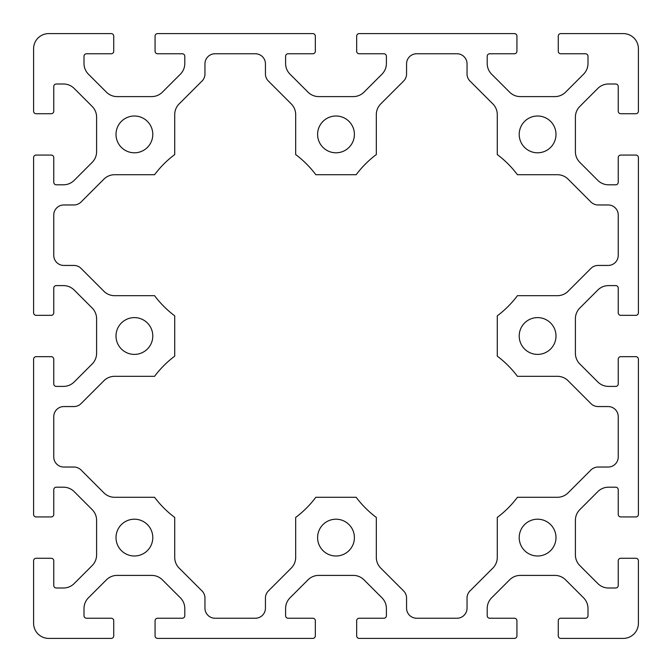 <?xml version="1.0" encoding="UTF-8"?>
<svg xmlns="http://www.w3.org/2000/svg" width="672" height="672" viewBox="0 0 672 672"><rect width="100%" height="100%" fill="white"/><g stroke="black" fill="none" stroke-linecap="round" stroke-linejoin="round"><path stroke-width="1.01" d="M113.736 635.88A2.52 2.52 0 0 1 111.216 638.4L48.72 638.4A15.12 15.12 0 0 1 33.6 623.28L33.6 560.784A2.52 2.52 0 0 1 36.12 558.264L51.24 558.264A2.52 2.52 0 0 1 53.76 560.784L53.76 585.48A2.52 2.52 0 0 0 56.28 588L63.479 588A15.12 15.12 0 0 0 74.172 583.573L92.173 565.572A15.12 15.12 0 0 0 96.6 554.879L96.6 520.321A15.12 15.12 0 0 0 92.173 509.628L74.172 491.627A15.12 15.12 0 0 0 63.479 487.2L56.28 487.2A2.52 2.52 0 0 0 53.76 489.72L53.76 514.416A2.52 2.52 0 0 1 51.24 516.936L36.12 516.936A2.52 2.52 0 0 1 33.6 514.416L33.6 359.184A2.52 2.52 0 0 1 36.12 356.664L51.24 356.664A2.52 2.52 0 0 1 53.76 359.184L53.76 383.88A2.52 2.52 0 0 0 56.28 386.4L63.479 386.4A15.12 15.12 0 0 0 74.172 381.973L92.173 363.972A15.12 15.12 0 0 0 96.6 353.279L96.6 318.721A15.12 15.12 0 0 0 92.173 308.028L74.172 290.027A15.12 15.12 0 0 0 63.479 285.6L56.28 285.6A2.52 2.52 0 0 0 53.76 288.12L53.76 312.816A2.52 2.52 0 0 1 51.24 315.336L36.12 315.336A2.52 2.52 0 0 1 33.6 312.816L33.6 157.584A2.52 2.52 0 0 1 36.12 155.064L51.24 155.064A2.52 2.52 0 0 1 53.76 157.584L53.76 182.28A2.52 2.52 0 0 0 56.28 184.8L63.479 184.8A15.12 15.12 0 0 0 74.172 180.373L92.173 162.372A15.12 15.12 0 0 0 96.6 151.679L96.6 117.121A15.12 15.12 0 0 0 92.173 106.428L74.172 88.427A15.12 15.12 0 0 0 63.479 84L56.28 84A2.52 2.52 0 0 0 53.76 86.52L53.76 111.216A2.52 2.52 0 0 1 51.24 113.736L36.12 113.736A2.52 2.52 0 0 1 33.6 111.216L33.6 48.72A15.12 15.12 0 0 1 48.72 33.6L111.216 33.6A2.52 2.52 0 0 1 113.736 36.12L113.736 51.24A2.52 2.52 0 0 1 111.216 53.76L86.52 53.76A2.52 2.52 0 0 0 84 56.28L84 63.479A15.12 15.12 0 0 0 88.427 74.172L106.428 92.173A15.12 15.12 0 0 0 117.121 96.6L151.679 96.6A15.12 15.12 0 0 0 162.372 92.173L180.373 74.172A15.12 15.12 0 0 0 184.8 63.479L184.8 56.28A2.52 2.52 0 0 0 182.28 53.76L157.584 53.76A2.52 2.52 0 0 1 155.064 51.24L155.064 36.12A2.52 2.52 0 0 1 157.584 33.6L312.816 33.6A2.52 2.52 0 0 1 315.336 36.12L315.336 51.24A2.52 2.52 0 0 1 312.816 53.76L288.12 53.76A2.52 2.52 0 0 0 285.6 56.28L285.6 63.479A15.12 15.12 0 0 0 290.027 74.172L308.028 92.173A15.12 15.12 0 0 0 318.721 96.6L353.279 96.6A15.12 15.12 0 0 0 363.972 92.173L381.973 74.172A15.12 15.12 0 0 0 386.4 63.479L386.4 56.28A2.52 2.52 0 0 0 383.88 53.76L359.184 53.76A2.52 2.52 0 0 1 356.664 51.24L356.664 36.12A2.52 2.52 0 0 1 359.184 33.6L514.416 33.6A2.52 2.52 0 0 1 516.936 36.12L516.936 51.24A2.52 2.52 0 0 1 514.416 53.76L489.72 53.76A2.52 2.52 0 0 0 487.2 56.28L487.2 63.479A15.12 15.12 0 0 0 491.627 74.172L509.628 92.173A15.12 15.12 0 0 0 520.321 96.6L554.879 96.6A15.12 15.12 0 0 0 565.572 92.173L583.573 74.172A15.12 15.12 0 0 0 588 63.479L588 56.28A2.52 2.52 0 0 0 585.48 53.76L560.784 53.76A2.52 2.52 0 0 1 558.264 51.24L558.264 36.12A2.52 2.52 0 0 1 560.784 33.6L623.28 33.6A15.12 15.12 0 0 1 638.4 48.72L638.4 111.216A2.52 2.52 0 0 1 635.88 113.736L620.76 113.736A2.52 2.52 0 0 1 618.24 111.216L618.24 86.52A2.52 2.52 0 0 0 615.72 84L608.521 84A15.12 15.12 0 0 0 597.828 88.427L579.827 106.428A15.12 15.12 0 0 0 575.4 117.121L575.4 151.679A15.12 15.12 0 0 0 579.827 162.372L597.828 180.373A15.12 15.12 0 0 0 608.521 184.8L615.72 184.8A2.52 2.52 0 0 0 618.24 182.28L618.24 157.584A2.52 2.52 0 0 1 620.76 155.064L635.88 155.064A2.52 2.52 0 0 1 638.4 157.584L638.4 312.816A2.52 2.52 0 0 1 635.88 315.336L620.76 315.336A2.52 2.52 0 0 1 618.24 312.816L618.24 288.12A2.52 2.52 0 0 0 615.72 285.6L608.521 285.6A15.12 15.12 0 0 0 597.828 290.027L579.827 308.028A15.12 15.12 0 0 0 575.4 318.721L575.4 353.279A15.12 15.12 0 0 0 579.827 363.972L597.828 381.973A15.12 15.12 0 0 0 608.521 386.4L615.72 386.4A2.52 2.52 0 0 0 618.24 383.88L618.24 359.184A2.52 2.52 0 0 1 620.76 356.664L635.88 356.664A2.52 2.52 0 0 1 638.4 359.184L638.4 514.416A2.52 2.52 0 0 1 635.88 516.936L620.76 516.936A2.52 2.52 0 0 1 618.24 514.416L618.24 489.72A2.52 2.52 0 0 0 615.72 487.2L608.521 487.2A15.12 15.12 0 0 0 597.828 491.627L579.827 509.628A15.12 15.12 0 0 0 575.4 520.321L575.4 554.879A15.12 15.12 0 0 0 579.827 565.572L597.828 583.573A15.12 15.12 0 0 0 608.521 588L615.72 588A2.52 2.52 0 0 0 618.24 585.48L618.24 560.784A2.52 2.52 0 0 1 620.76 558.264L635.88 558.264A2.52 2.52 0 0 1 638.4 560.784L638.4 623.28A15.12 15.12 0 0 1 623.28 638.4L560.784 638.4A2.52 2.52 0 0 1 558.264 635.88L558.264 620.76A2.52 2.52 0 0 1 560.784 618.24L585.48 618.24A2.52 2.52 0 0 0 588 615.72L588 608.521A15.12 15.12 0 0 0 583.573 597.828L565.572 579.827A15.12 15.12 0 0 0 554.879 575.4L520.321 575.4A15.12 15.12 0 0 0 509.628 579.827L491.627 597.828A15.12 15.12 0 0 0 487.2 608.521L487.2 615.72A2.52 2.52 0 0 0 489.72 618.24L514.416 618.24A2.52 2.52 0 0 1 516.936 620.76L516.936 635.88A2.52 2.52 0 0 1 514.416 638.4L359.184 638.4A2.52 2.52 0 0 1 356.664 635.88L356.664 620.76A2.52 2.52 0 0 1 359.184 618.24L383.88 618.24A2.52 2.52 0 0 0 386.4 615.72L386.4 608.521A15.12 15.12 0 0 0 381.973 597.828L363.972 579.827A15.12 15.12 0 0 0 353.279 575.4L318.721 575.4A15.12 15.12 0 0 0 308.028 579.827L290.027 597.828A15.12 15.12 0 0 0 285.6 608.521L285.6 615.72A2.52 2.52 0 0 0 288.12 618.24L312.816 618.24A2.52 2.52 0 0 1 315.336 620.76L315.336 635.88A2.52 2.52 0 0 1 312.816 638.4L157.584 638.4A2.52 2.52 0 0 1 155.064 635.88L155.064 620.76A2.52 2.52 0 0 1 157.584 618.24L182.28 618.24A2.52 2.52 0 0 0 184.8 615.72L184.8 608.521A15.12 15.12 0 0 0 180.373 597.828L162.372 579.827A15.12 15.12 0 0 0 151.679 575.4L117.121 575.4A15.12 15.12 0 0 0 106.428 579.827L88.427 597.828A15.12 15.12 0 0 0 84 608.521L84 615.72A2.52 2.52 0 0 0 86.52 618.24L111.216 618.24A2.52 2.52 0 0 1 113.736 620.76L113.736 635.88M116.004 134.4A18.396 18.396 0 0 1 134.4 116.004A18.396 18.396 0 0 1 152.796 134.4A18.396 18.396 0 0 1 134.4 152.796A18.396 18.396 0 0 1 116.004 134.4M116.004 537.6A18.396 18.396 0 0 1 134.4 519.204A18.396 18.396 0 0 1 152.796 537.6A18.396 18.396 0 0 1 134.4 555.996A18.396 18.396 0 0 1 116.004 537.6M519.204 537.6A18.396 18.396 0 0 1 537.6 519.204A18.396 18.396 0 0 1 555.996 537.6A18.396 18.396 0 0 1 537.6 555.996A18.396 18.396 0 0 1 519.204 537.6M519.204 134.4A18.396 18.396 0 0 1 537.6 116.004A18.396 18.396 0 0 1 555.996 134.4A18.396 18.396 0 0 1 537.6 152.796A18.396 18.396 0 0 1 519.204 134.4M519.204 336A18.396 18.396 0 0 1 537.6 317.604A18.396 18.396 0 0 1 555.996 336A18.396 18.396 0 0 1 537.6 354.396A18.396 18.396 0 0 1 519.204 336M317.604 537.6A18.396 18.396 0 0 1 336 519.204A18.396 18.396 0 0 1 354.396 537.6A18.396 18.396 0 0 1 336 555.996A18.396 18.396 0 0 1 317.604 537.6M116.004 336A18.396 18.396 0 0 1 134.4 317.604A18.396 18.396 0 0 1 152.796 336A18.396 18.396 0 0 1 134.4 354.396A18.396 18.396 0 0 1 116.004 336M317.604 134.4A18.396 18.396 0 0 1 336 116.004A18.396 18.396 0 0 1 354.396 134.4A18.396 18.396 0 0 1 336 152.796A18.396 18.396 0 0 1 317.604 134.4M81.052 403.612A10.08 10.08 0 0 1 73.92 406.56L63.84 406.56A10.08 10.08 0 0 0 53.76 416.64L53.76 456.96A10.08 10.08 0 0 0 63.84 467.04L73.92 467.04A10.08 10.08 0 0 1 81.052 469.988L103.908 492.853A15.12 15.12 0 0 0 114.601 497.28L154.56 497.28A100.8 100.8 0 0 0 174.72 517.44L174.72 557.399A15.12 15.12 0 0 0 179.147 568.092L202.012 590.948A10.08 10.08 0 0 1 204.96 598.08L204.96 608.16A10.08 10.08 0 0 0 215.04 618.24L255.36 618.24A10.08 10.08 0 0 0 265.44 608.16L265.44 598.08A10.08 10.08 0 0 1 268.388 590.948L291.253 568.092A15.12 15.12 0 0 0 295.68 557.399L295.68 517.44A100.8 100.8 0 0 0 315.84 497.28L356.16 497.28A100.8 100.8 0 0 0 376.32 517.44L376.32 557.399A15.12 15.12 0 0 0 380.747 568.092L403.612 590.948A10.08 10.08 0 0 1 406.56 598.08L406.56 608.16A10.08 10.08 0 0 0 416.64 618.24L456.96 618.24A10.08 10.08 0 0 0 467.04 608.16L467.04 598.08A10.08 10.08 0 0 1 469.988 590.948L492.853 568.092A15.12 15.12 0 0 0 497.28 557.399L497.28 517.44A100.8 100.8 0 0 0 517.44 497.28L557.399 497.28A15.12 15.12 0 0 0 568.092 492.853L590.948 469.988A10.08 10.08 0 0 1 598.08 467.04L608.16 467.04A10.08 10.08 0 0 0 618.24 456.96L618.24 416.64A10.08 10.08 0 0 0 608.16 406.56L598.08 406.56A10.08 10.08 0 0 1 590.948 403.612L568.092 380.747A15.12 15.12 0 0 0 557.399 376.32L517.44 376.32A100.8 100.8 0 0 0 497.28 356.16L497.28 315.84A100.8 100.8 0 0 0 517.44 295.68L557.399 295.68A15.12 15.12 0 0 0 568.092 291.253L590.948 268.388A10.08 10.08 0 0 1 598.08 265.44L608.16 265.44A10.08 10.08 0 0 0 618.24 255.36L618.24 215.04A10.08 10.08 0 0 0 608.16 204.96L598.08 204.96A10.08 10.08 0 0 1 590.948 202.012L568.092 179.147A15.12 15.12 0 0 0 557.399 174.72L517.44 174.72A100.8 100.8 0 0 0 497.28 154.56L497.28 114.601A15.12 15.12 0 0 0 492.853 103.908L469.988 81.052A10.08 10.08 0 0 1 467.04 73.92L467.04 63.84A10.08 10.08 0 0 0 456.96 53.76L416.64 53.76A10.08 10.08 0 0 0 406.56 63.84L406.56 73.92A10.08 10.08 0 0 1 403.612 81.052L380.747 103.908A15.12 15.12 0 0 0 376.32 114.601L376.32 154.56A100.8 100.8 0 0 0 356.16 174.72L315.84 174.72A100.8 100.8 0 0 0 295.68 154.56L295.68 114.601A15.12 15.12 0 0 0 291.253 103.908L268.388 81.052A10.08 10.08 0 0 1 265.44 73.92L265.44 63.84A10.08 10.08 0 0 0 255.36 53.76L215.04 53.76A10.08 10.08 0 0 0 204.96 63.84L204.96 73.92A10.08 10.08 0 0 1 202.012 81.052L179.147 103.908A15.12 15.12 0 0 0 174.72 114.601L174.72 154.56A100.8 100.8 0 0 0 154.56 174.72L114.601 174.72A15.12 15.12 0 0 0 103.908 179.147L81.052 202.012A10.08 10.08 0 0 1 73.92 204.96L63.84 204.96A10.08 10.08 0 0 0 53.76 215.04L53.76 255.36A10.08 10.08 0 0 0 63.84 265.44L73.92 265.44A10.08 10.08 0 0 1 81.052 268.388L103.908 291.253A15.12 15.12 0 0 0 114.601 295.68L154.56 295.68A100.8 100.8 0 0 0 174.72 315.84L174.72 356.16A100.8 100.8 0 0 0 154.56 376.32L114.601 376.32A15.12 15.12 0 0 0 103.908 380.747L81.052 403.612"/></g></svg>
